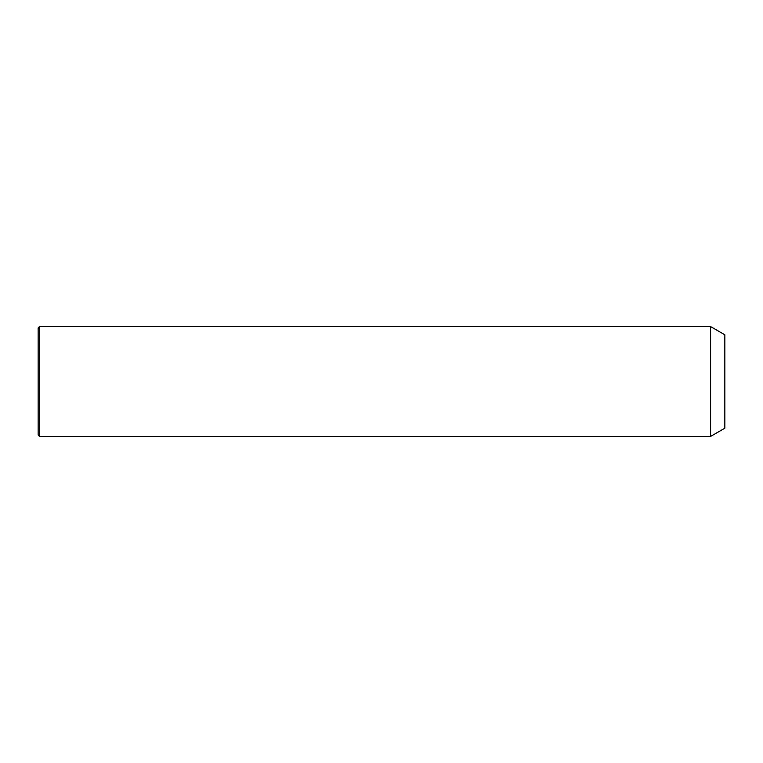 <?xml version="1.0" encoding="UTF-8"?>
<svg xmlns="http://www.w3.org/2000/svg" width="763" height="763" viewBox="0 0 763 763"><rect width="100%" height="100%" fill="white"/><g stroke="black" fill="none" stroke-linecap="round" stroke-linejoin="round"><path stroke-width="1.14" d="M710.582 436.436L710.582 326.564L39.523 326.564L39.523 436.436L710.582 436.436L724.85 428.196L724.85 334.804L710.582 326.564M39.523 436.436L38.15 435.063L38.15 327.937L39.523 326.564"/></g></svg>
